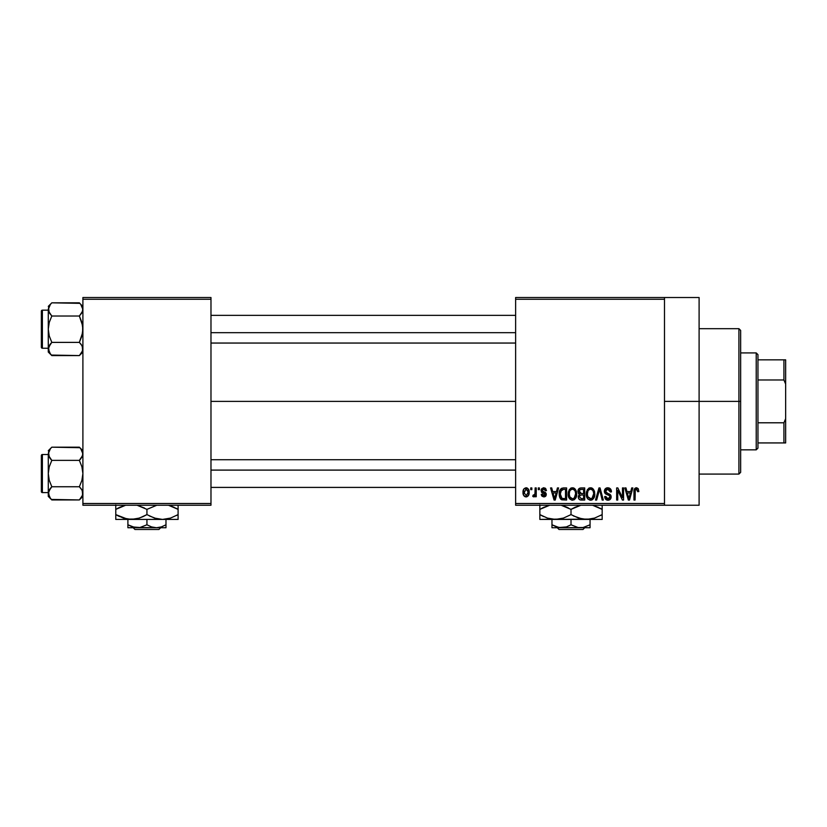 <?xml version="1.0" encoding="UTF-8"?>
<svg xmlns="http://www.w3.org/2000/svg" width="827" height="827" viewBox="0 0 827 827"><rect width="100%" height="100%" fill="white"/><g stroke="black" fill="none" stroke-linecap="round" stroke-linejoin="round"><path stroke-width="1.24" d="M664.484 401.384L699.104 401.384L699.104 297.524L699.104 401.384L664.484 401.384M210.978 401.384L515.624 401.384L210.978 401.384M515.624 297.524L664.484 297.524L515.624 297.524L515.624 299.26L664.484 299.26L664.484 503.509L515.624 503.509L515.624 297.524M664.484 297.524L664.484 299.26L515.624 299.26L515.624 505.235L515.624 503.509L664.484 503.509L664.484 505.235L515.624 505.235L664.484 505.235L664.484 297.524L699.104 297.524M530.727 487.93L530.727 489.656L531.833 489.656L531.833 487.93L530.727 487.93L531.833 487.93L530.727 487.93L530.727 489.656L531.833 489.656L531.833 487.93L531.833 489.656L530.727 489.656L530.727 487.93M538.284 487.93L538.284 489.656L539.39 489.656L539.39 487.93L538.284 487.93L539.39 487.93L538.284 487.93L538.284 489.656L539.39 489.656L539.39 487.93L539.39 489.656L538.284 489.656L538.284 487.93M557.429 487.93L556.478 491.548L552.663 491.548L551.712 487.93L550.555 487.93L554.069 500.046L555.227 500.046L558.587 487.93L557.429 487.93L558.587 487.93L557.429 487.93L556.478 491.548L552.663 491.548L551.712 487.93L550.555 487.93L554.069 500.046L555.227 500.046L558.587 487.93L555.227 500.046L554.069 500.046L550.555 487.93L551.712 487.93M575.592 489.677L573.845 488.064L571.488 487.889L569.276 489.625L568.232 492.84L568.376 496.066L569.772 499.001L571.902 500.17L574.434 499.58L575.83 497.978L576.636 494.897L575.592 489.677L572.429 487.775L569.276 489.625L568.18 493.977C567.994 497.337 569.41 499.415 572.418 500.201C575.499 499.394 576.915 497.265 576.677 493.833L575.592 489.677M593.693 489.677L591.936 488.064L589.579 487.889L587.377 489.625L586.333 492.84L586.467 496.066L587.873 499.001L589.992 500.17L592.535 499.58L593.92 497.978L594.737 494.897L593.693 489.677L590.53 487.775L587.377 489.625L586.281 493.977C586.085 497.337 587.501 499.415 590.519 500.201C593.6 499.394 595.016 497.265 594.778 493.833L593.693 489.677M607.804 487.775L605.312 488.747L604.372 491.29L605.312 493.678L609.861 495.89L609.768 497.916L608.372 498.764L606.625 498.392L605.788 496.427L604.692 496.582L605.55 499.157L608.01 500.201L610.316 499.26L611.101 496.283L609.892 494.257L605.984 492.603L605.622 490.421L606.46 489.47L608.248 489.243L609.644 490.018L610.357 492.024L611.453 491.869L610.533 488.984L607.804 487.775C605.643 487.92 604.496 489.098 604.372 491.29L606.046 494.174L609.695 495.611L610.037 496.841L607.969 498.784L605.788 496.427L604.692 496.582C604.764 498.784 605.871 499.994 608.01 500.201C610.016 500.035 611.06 498.929 611.143 496.882L605.478 491.269L607.711 489.191L610.357 492.024L611.453 491.869C611.401 489.398 610.192 488.033 607.804 487.775M631.704 487.93L630.753 491.548L626.938 491.548L625.987 487.93L624.83 487.93L628.344 500.046L629.502 500.046L632.851 487.93L631.704 487.93L632.851 487.93L631.704 487.93L630.753 491.548L626.938 491.548L625.987 487.93L624.83 487.93L628.344 500.046L629.502 500.046L632.851 487.93L629.502 500.046L628.344 500.046L624.83 487.93L625.987 487.93M638.279 488.788L636.118 487.796L634.35 489.17L633.958 500.046L635.064 500.046L635.281 489.915L636.79 489.253L637.731 491.703L638.837 491.548L638.279 488.788L636.449 487.775C634.516 488.261 633.689 489.615 633.958 491.827L633.958 500.046L635.064 500.046L635.219 490.101L636.397 489.191L637.731 491.703L638.837 491.548L638.175 488.633L636.707 487.785M622.473 487.93L622.473 497.627L617.831 487.93L616.653 487.93L616.653 500.046L617.748 500.046L617.748 490.328L622.4 500.046L623.568 500.046L623.568 487.93L622.473 487.93L623.568 487.93L622.473 487.93L622.473 497.627L617.831 487.93L616.653 487.93L616.653 500.046L617.748 500.046L617.748 490.328L622.4 500.046L623.568 500.046L623.568 487.93L623.568 500.046L622.4 500.046M598.965 487.93L595.512 500.046L596.66 500.046L599.575 489.346L602.17 500.046L603.317 500.046L600.051 487.93L598.965 487.93L600.051 487.93L598.965 487.93L595.512 500.046L596.66 500.046L599.575 489.346L602.17 500.046L603.317 500.046L600.051 487.93L603.317 500.046L602.17 500.046L599.575 489.346L596.66 500.046L595.512 500.046L598.965 487.93M580.595 487.971L578.766 488.871L577.98 490.793L578.259 493.202L579.448 494.463L578.404 495.921L578.455 498.195L580.078 499.89L584.71 500.046L584.71 487.93L581.288 487.93C579.076 488.023 577.959 489.212 577.939 491.486L579.448 494.463L578.249 496.996C578.352 498.95 579.365 499.963 581.278 500.046L584.71 500.046L584.71 487.93L584.71 500.046L581.278 500.046M563.383 487.93L561.357 488.395L560.013 489.966L559.248 493.006L559.486 496.665L561.399 499.653L566.609 500.046L566.609 487.93L563.383 487.93C560.313 488.571 558.928 490.607 559.217 494.05L561.781 499.818L566.609 500.046L566.609 487.93L566.609 500.046M544.052 487.785L541.809 488.581L541.116 490.618L541.85 492.582L545.117 494.153L544.042 495.631L542.77 495.249L542.378 494.226L541.271 494.381L541.995 496.21L543.825 496.903L545.644 496.21L546.265 493.864L545.489 492.53L542.502 491.197L542.316 489.842L544.042 489.057L545.365 490.762L546.471 490.607L545.717 488.592L543.784 487.775L541.116 490.618L545.21 494.567L543.784 495.642L542.378 494.226L541.271 494.381L543.825 496.903L546.306 494.391L542.223 490.401L543.701 489.036L545.365 490.762L546.471 490.607L543.236 487.816M535.141 487.93L534.935 494.298L534.211 495.259L533.095 495.166L532.774 496.427L534.087 496.862L535.141 495.332L535.141 496.738L536.237 496.738L536.237 487.93L535.141 487.93L536.237 487.93L535.141 487.93L534.935 494.298L533.095 495.166L532.774 496.427L533.828 496.903L535.141 495.332L535.141 496.738L536.237 496.738L536.237 487.93L536.237 496.738L535.141 496.738M526.086 487.775L524.039 488.736L523.026 492.034L523.646 495.363L526.086 496.903L528.556 495.332L529.156 492.334L528.556 489.346L526.086 487.775C523.832 488.354 522.809 489.904 523.026 492.427C522.86 494.866 523.884 496.355 526.086 496.903C528.319 496.345 529.342 494.825 529.156 492.334C529.342 489.863 528.319 488.333 526.086 487.775M82.896 505.235L210.978 505.235L210.978 503.509L82.896 503.509L82.896 299.26L210.978 299.26L210.978 503.509L210.978 297.524L82.896 297.524L210.978 297.524L210.978 299.26L82.896 299.26L82.896 297.524L82.896 503.509L210.978 503.509L210.978 505.235L82.896 505.235L82.896 503.509L82.896 505.235M699.104 505.235L699.104 401.384L699.104 505.235L664.484 505.235M638.837 491.548L637.72 491.31M636.501 489.191L635.219 490.101L636.201 489.202M635.219 490.101L635.064 491.724L635.219 490.101M635.064 500.046L633.958 500.046L633.958 491.827M633.978 491.145L634.03 490.473L633.978 491.145M634.144 489.801L634.35 489.16M634.691 488.581L635.467 487.971M628.685 498.071L627.311 492.964L630.381 492.964L628.84 498.784L628.22 496.293L628.768 498.423M628.396 496.913L627.311 492.964L630.381 492.964L628.84 498.784M617.748 500.046L616.653 500.046L616.653 487.93L617.831 487.93M609.313 488.054L610.44 488.871M611.453 491.869L610.357 492.024L610.161 490.959M608.248 489.243L607.287 489.212M606.108 489.718L605.695 492.21M609.892 494.267L610.595 494.98M610.698 495.135L610.957 495.683M610.977 495.745L611.101 496.283M611.091 497.534L610.957 498.143M610.936 498.195L610.316 499.25M610.192 499.384L609.633 499.808M607.659 500.19L606.987 500.066M606.667 499.953L606.057 499.622M604.899 497.947L604.744 497.275M604.713 496.934L605.84 496.882M606.108 497.73L606.511 498.288M607.514 498.753L608.765 498.681M609.768 497.916L610.006 497.244M610.026 497.12L609.323 495.311M610.037 496.841L609.695 495.611L608.424 494.928M607.369 494.639L607.959 494.804M605.664 493.946L606.191 494.236M604.764 492.995L604.465 492.158M604.392 491.724L604.392 490.938M604.888 489.315L606.367 488.023M606.46 487.992L607.111 487.827M594.189 490.649L594.52 491.62M594.53 491.662L594.665 492.375M594.778 493.833L594.768 494.37M594.737 494.897L594.603 495.911M594.396 496.82L594.199 497.389M592.525 499.58L591.977 499.901M591.574 500.056L591.057 500.17M586.467 496.066L586.384 495.549M586.281 493.977L586.291 494.505M586.291 493.409L586.508 491.734M588.7 488.271L589.568 487.899M590.53 487.775L591.47 487.889M592.37 488.292L593.093 488.891M590.292 498.774L588.028 497.161L590.923 498.764L587.842 496.748L587.377 494.008C587.18 491.424 588.235 489.822 590.53 489.191L590.53 489.191C592.773 489.78 593.827 491.321 593.672 493.812C593.92 496.479 592.876 498.133 590.509 498.784L590.064 498.753M592.432 490.018L590.53 489.191L592.06 489.698M592.06 498.299L593.672 493.812L593.104 497.037L591.708 498.516M589.372 489.46L590.333 489.202M587.749 491.455L587.377 494.008L587.997 490.887M593.672 493.812L593.641 493.037L593.672 493.812M593.021 490.793L593.641 493.037M580.657 500.015L580.078 499.89M579.417 499.56L578.714 498.743M578.455 498.205L578.3 497.606M578.269 496.634L578.393 495.973M579.055 494.236L578.259 493.202M577.98 490.783L578.125 490.111M578.766 488.871L579.582 488.23M579.086 490.876L580.13 489.501L579.076 491.941L580.13 489.501L583.604 489.346L583.604 493.595L581.433 493.595L579.086 490.876M581.236 498.619L579.355 496.8L580.378 495.125L581.536 495.011L583.604 495.011L583.604 498.629L581.195 498.619M579.355 496.8L579.407 496.221M580.378 495.125L581.536 495.011L580.378 495.125M579.727 495.559L579.365 496.541M579.686 493.14L580.502 493.523L579.076 491.941M581.536 495.011L583.604 495.011L583.604 498.629L581.681 498.629M576.099 490.649L576.419 491.62M576.429 491.662L576.574 492.375M576.677 493.833L576.667 494.37M576.636 494.918L576.502 495.942M576.295 496.82L576.099 497.389M574.424 499.58L573.876 499.901M568.18 493.977L568.19 494.505M568.201 493.409L568.407 491.734M570.599 488.271L571.467 487.899M572.429 487.775L573.369 487.889M574.279 488.292L575.003 488.891M573.969 498.299L572.418 498.784L569.751 496.748L569.286 494.008C569.079 491.424 570.134 489.822 572.439 489.191C574.682 489.78 575.726 491.321 575.582 493.812L574.279 498.04L575.582 493.812C575.83 496.479 574.775 498.133 572.418 498.784L570.775 498.185L569.751 496.748L570.444 497.885L572.822 498.764M571.271 489.46L572.232 489.202M569.286 494.008L569.596 491.631L569.286 494.008M569.648 491.455L569.896 490.887M575.582 493.812L575.551 493.037L575.582 493.812M575.23 491.476L575.551 493.037M561.047 499.405L560.468 498.826L561.047 499.415M560.013 498.102L559.486 496.665M559.31 495.724L559.217 494.474M559.383 491.941L559.579 491.083M560.603 496.479L560.396 495.445M561.45 489.977L560.313 494.07L560.758 491.114L563.528 489.346L565.503 489.346L565.503 498.629L561.988 498.392L560.313 494.07L560.603 491.61M560.758 491.114L561.647 489.811M562.877 489.377L565.503 489.346L565.503 498.629L563.559 498.629M560.334 493.316L560.375 495.28M561.161 490.318L561.905 489.656M554.121 496.913L553.036 492.964L556.106 492.964L554.576 498.784L553.036 492.964L556.106 492.964L554.576 498.784L554.359 497.854M554.669 498.205L554.793 497.616M545.138 488.106L545.717 488.592M546.471 490.607L545.365 490.762L545.22 490.101M545.179 489.987L544.807 489.429M544.032 489.057L543.143 489.108M542.233 490.204L542.626 491.29M543.587 491.683L542.223 490.401L543.298 491.589M546.151 495.383L545.882 495.911M545.396 496.438L544.321 496.862M541.489 495.363L541.323 494.711M541.271 494.381L542.419 494.505M542.378 494.226L544.29 495.59M544.042 495.631L545.21 494.567L544.548 493.678M545.179 494.815L543.918 493.44M545.21 494.567L544.859 493.833M542.44 492.902L541.561 492.272M541.147 490.08L541.271 489.553M532.774 496.427L533.828 496.903L532.774 496.427L533.095 495.166L534.469 495.104L535.121 492.954M533.891 495.321L533.095 495.166L534.935 494.298L534.046 495.311M526.468 487.796L527.202 488.013M528.856 490.07L529.032 490.814M529.146 491.951L529.146 492.716M528.505 495.425L528.112 495.962M527.047 496.727L526.468 496.872M525.703 496.872L524.949 496.645M524.649 496.469L524.101 495.993M524.08 495.973L523.377 494.784M523.109 493.729L523.046 493.212M523.284 490.204L523.729 489.16M525.538 489.129L526.055 489.036L525.538 489.129M528.06 492.344L526.385 495.621L524.142 492.882L526.055 489.036L528.039 491.807L527.988 493.399L528.06 492.344M524.194 493.409L524.142 492.882M524.142 491.807L524.194 491.279M527.977 491.217L527.781 490.442M527.698 490.235L528.039 491.807M629.347 496.489L629.202 497.058M591.326 498.671L590.716 498.774M581.267 489.346L583.604 489.346L583.604 493.595L581.433 493.595M563.156 498.619L562.174 498.464M555.082 496.489L554.927 497.058M527.988 493.399L527.884 493.915M738.914 401.384L738.914 474.078L738.914 401.384L699.104 401.384L738.914 401.384L738.914 328.681L738.914 401.384L740.651 401.384L738.914 401.384M740.651 472.351L740.651 401.384L740.651 472.351L738.914 474.078L699.104 474.078M740.651 330.418L740.651 401.384L740.651 330.418L738.914 328.681L699.104 328.681M79.857 303.344L51.812 302.827L48.276 306.362L51.812 302.827L79.361 302.827L80.777 304.398L82.896 309.422L82.638 307.716L82.638 311.128L79.361 316.017L51.812 316.017L79.361 316.017L81.904 312.813L79.361 316.017L82.638 325.776L82.638 332.65L79.361 342.388L81.894 345.583L82.896 348.984L81.914 352.374L79.361 355.579L82.638 350.71L82.266 346.286M51.305 355.062L79.361 355.579L82.896 352.054L79.361 355.579L51.812 355.579L49.269 352.395L48.524 347.278L51.812 342.388L49.258 335.989L48.276 329.208L49.258 322.406L51.812 316.017L49.269 312.823L48.276 309.422L48.535 311.138L48.524 307.716L50.385 304.398L48.276 309.422L48.276 352.054L48.276 348.984L50.406 354.039M51.812 302.827L50.385 304.398L51.812 302.827M42.384 348.239A1.034 1.034 0 0 1 41.35 347.206L41.35 311.2A1.034 1.034 0 0 1 42.384 310.166L48.276 310.166L42.384 310.166L42.384 348.239L48.276 348.239L42.384 348.239L42.384 310.166A1.034 1.034 0 0 0 41.35 311.2L41.35 347.206A1.034 1.034 0 0 0 42.384 348.239M48.524 307.716L49.258 312.802L48.276 309.422L48.276 348.984L50.385 343.97L48.535 347.257M80.87 344.073L79.361 342.388L51.812 342.388L79.361 342.388L81.904 336L82.896 329.208L81.904 322.427L79.361 316.017L81.904 312.813L82.896 309.422L80.757 304.367M51.812 342.388L50.385 343.96L51.812 342.388L50.385 343.96L51.812 342.388L49.258 335.989L48.276 329.208L49.258 322.406L51.812 316.017L48.535 311.148M79.361 355.579L80.777 354.008L79.361 355.579M48.927 351.733L49.258 352.374L48.927 351.733M48.907 312.12L51.812 316.017M48.276 348.891L48.276 352.054L51.812 355.579M50.385 343.96L49.269 345.583L50.385 343.96M79.361 342.388L81.894 345.583L82.896 348.984L82.638 347.268L82.638 350.7M82.896 306.362L80.808 304.439M82.245 306.672L81.914 306.031L82.245 306.672M82.896 309.515L82.638 311.128M210.978 332.671L515.624 332.671L210.978 332.671M515.624 470.098L210.978 470.098L515.624 470.098M756.219 352.922L757.956 354.649L757.956 359.838L757.956 354.649L756.219 352.922L740.651 352.922L756.219 352.922L756.219 449.847L740.651 449.847L756.219 449.847L756.219 352.922M757.956 448.12L756.219 449.847L757.956 448.12L757.956 442.931L757.956 448.12M757.956 379.975L757.956 422.793L757.956 359.838L757.956 379.975L783.924 379.975L785.65 384.069L785.65 418.689L783.924 422.793L757.956 422.793L757.956 442.931L757.956 422.793L783.924 422.793L783.924 442.931L785.65 442.931L785.65 418.689L785.65 442.931L783.924 442.931L783.924 422.793L785.65 418.689L785.65 359.838L757.956 359.838L783.924 359.838L783.924 379.975L783.924 359.838L785.65 359.838L785.65 384.069L783.924 379.975L757.956 379.975M757.956 442.931L783.924 442.931L757.956 442.931M80.777 343.96L81.904 345.593M81.894 345.583L82.628 347.257M79.361 316.017L81.904 312.813M81.894 312.823L82.628 311.148M48.927 306.672L49.258 306.031M48.524 347.278L48.524 350.7M82.245 351.733L81.904 352.385M79.857 447.696L51.812 447.18L48.276 450.715L51.812 447.18L79.361 447.18L80.777 448.751L82.896 453.775L82.638 452.069L82.638 455.481L79.361 460.37L51.812 460.37L79.361 460.37L80.777 458.799L79.361 460.37L81.904 466.779L82.896 473.561L81.904 480.353L79.361 486.752L81.894 489.935L82.896 493.347L81.914 496.738L79.361 499.942L82.638 495.073L82.266 490.649M51.305 499.425L79.361 499.942L82.896 496.407L79.361 499.942L51.812 499.942L49.269 496.758L48.524 491.641L51.812 486.752L49.258 480.342L48.276 473.561L49.258 466.769L51.812 460.37L49.269 457.186L48.276 453.775L48.535 455.501L48.524 452.069L50.385 448.761L48.276 453.775L48.276 496.407L48.276 493.347L50.406 498.402M51.812 447.18L50.385 448.751L51.812 447.18M42.384 492.603A1.034 1.034 0 0 1 41.35 491.569L41.35 455.563A1.034 1.034 0 0 1 42.384 454.519L48.276 454.519L42.384 454.519L42.384 492.603L48.276 492.603L42.384 492.603L42.384 454.519A1.034 1.034 0 0 0 41.35 455.563L41.35 491.569A1.034 1.034 0 0 0 42.384 492.603M48.524 452.069L49.258 457.166L48.276 453.775L48.276 493.347L50.385 488.323L48.535 491.61M80.87 488.437L79.361 486.752L51.812 486.752L79.361 486.752L81.904 480.353L82.896 473.561L81.904 466.779L79.361 460.37L81.904 457.176L82.896 453.775L80.757 448.72M51.812 486.752L50.385 488.323L51.812 486.752L50.385 488.323L51.812 486.752L49.258 480.342L48.276 473.561L49.258 466.769L51.812 460.37L48.535 455.512M79.361 499.942L80.777 498.371L79.361 499.942M48.927 496.086L49.258 496.738L48.927 496.086M50.292 458.696L48.907 456.483M48.276 493.254L48.276 496.407L51.812 499.942M50.385 488.323L49.269 489.935L50.385 488.323M79.361 486.752L81.894 489.935L82.896 493.347L82.638 491.631L82.638 495.053M79.361 447.18L82.896 450.715M82.245 451.035L81.914 450.395L82.245 451.035M82.896 453.878L82.638 455.481M80.777 488.323L81.904 489.946M81.894 489.935L82.628 491.61M79.361 460.37L81.904 457.176M81.894 457.186L82.628 455.512M51.812 460.37L50.385 458.799M48.927 451.035L49.258 450.395M48.524 491.641L48.524 495.053M82.245 496.086L81.904 496.748M584.751 527.74L583.004 529.476L559.021 529.476L557.274 527.74L559.021 529.476L583.004 529.476L584.751 527.74M551.971 527.74L590.054 527.74L578.073 527.533L571.012 524.794L566.412 526.913L561.492 527.74L583.035 527.523L590.054 524.794L590.054 527.74L590.054 519.428L590.054 524.794L583.035 527.523L578.073 527.533L571.012 524.794L571.012 519.428L571.012 524.794L566.412 526.913L559.031 527.533L551.971 524.794L551.971 519.428L551.971 527.74L551.971 524.794L556.592 526.923L551.971 524.794L551.971 527.74L561.492 527.74L556.602 526.923L551.971 524.794M584.865 527.099L585.433 526.913L584.865 527.099M592.887 505.38L602.17 509.37L602.17 514.611L594.644 518.074L586.591 519.428L602.17 519.428L602.17 518.084L602.17 519.428L539.855 519.428L539.855 516.555L539.855 519.077M582.497 519.077L586.591 519.428L578.59 518.095L571.012 514.611L571.012 509.37L580.874 505.235L575.023 507.292M568.604 508.057L561.161 505.235L571.012 509.37L571.012 514.611L563.487 518.074L555.434 519.428L547.433 518.095L539.855 514.611L539.855 509.37L549.717 505.235L543.577 507.427M539.855 505.886L539.855 518.084M549.138 518.591L555.434 519.428L547.433 518.095L539.855 514.611L543.566 516.555M551.34 519.077L549.18 518.612M539.855 519.428L559.466 519.087L555.434 519.428L563.487 518.074L571.012 514.611L578.569 518.084L571.012 514.611M567.301 507.427L563.466 505.897L567.301 507.427M555.434 519.428L590.623 519.087L582.559 519.087L573.431 515.924M602.17 515.903L602.17 518.084L602.17 514.611L594.644 518.074L586.591 519.428M600.567 515.5L602.17 514.611L602.17 509.37L594.613 505.897L602.17 509.37L602.17 505.897M539.855 516.555L539.855 514.611L542.336 515.955M602.17 516.555L602.17 514.611M592.845 505.369L598.448 507.427M602.17 507.427L602.17 509.37L599.689 508.026M574.982 507.302L571.012 509.37M541.468 508.471L543.566 507.427M539.855 508.078L539.855 509.37M539.855 504.904L539.855 507.427M559.021 529.476L557.274 527.74L559.021 529.476M160.676 527.74L158.929 529.476L134.946 529.476L133.199 527.74L134.946 529.476L158.929 529.476L160.676 527.74M156.458 527.74L151.568 526.923L146.937 524.794L146.937 519.428L146.937 524.794L139.918 527.523L132.527 526.923L127.896 524.794L127.896 519.428L127.896 527.74L127.896 524.794L134.956 527.533L156.458 527.74L151.568 526.923L146.937 524.794L139.918 527.523L127.896 527.74L165.979 527.74L165.979 524.794L161.379 526.913L156.458 527.74L161.358 526.923L165.979 524.794L165.979 519.428L165.979 527.74L156.458 527.74M168.811 505.38L178.094 509.37L178.094 514.611L170.569 518.074L162.516 519.428L178.094 519.428L178.094 518.084L178.094 519.428L115.78 519.428L115.78 516.555L115.78 519.428L131.359 519.428L123.357 518.095L115.78 514.611L115.78 509.37L125.642 505.235L119.791 507.292M156.22 518.591L162.516 519.428L154.515 518.095L146.937 514.611L146.937 509.37L156.799 505.235L146.937 509.37L146.937 514.611L139.412 518.074L131.359 519.428L135.421 519.077L127.327 519.087L115.78 514.611L115.78 518.084M144.518 508.057L137.075 505.235L146.937 509.37M115.78 505.886L115.78 514.611L119.491 516.555M125.063 518.591L127.296 519.077M137.52 518.632L131.359 519.428L162.516 519.428L170.538 518.084M142.926 516.689L137.82 518.55M146.937 514.611L154.494 518.084L146.937 514.611L142.968 516.668M156.231 518.601L149.356 515.924M178.094 515.903L178.094 518.084L178.094 514.611L170.569 518.074M176.482 515.5L178.094 514.611L178.094 509.37L170.538 505.897M168.77 505.369L178.094 509.37L178.094 505.897M125.104 518.612L131.359 519.428M115.78 516.555L115.78 514.611L118.261 515.955M162.516 519.428L158.484 519.087M178.094 516.555L178.094 514.611M170.569 505.907L174.383 507.427M178.094 507.427L178.094 509.37L175.613 508.026M117.393 508.471L119.77 507.302M115.78 508.078L115.78 509.37M115.78 504.904L115.78 507.427M165.979 526.923L165.979 527.523L165.979 526.923M127.896 524.794L127.896 527.74M134.946 529.476L133.199 527.74L134.946 529.476M210.978 315.356L515.624 315.356M210.978 343.05L515.624 343.05M515.624 487.413L210.978 487.413M515.624 459.719L210.978 459.719"/></g></svg>
